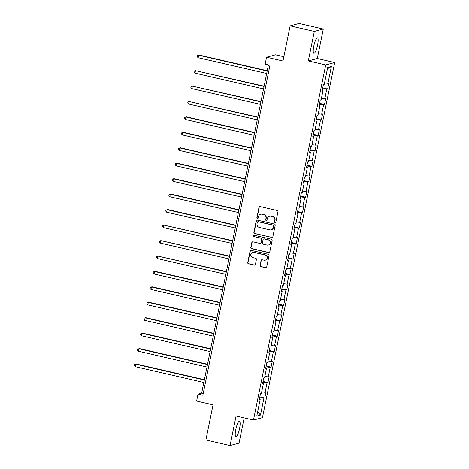 <?xml version="1.0" encoding="UTF-8"?>
<svg xmlns="http://www.w3.org/2000/svg" width="469" height="469" viewBox="0 0 469 469"><rect width="100%" height="100%" fill="white"/><g stroke="black" fill="none" stroke-linecap="round" stroke-linejoin="round"><path stroke-width="0.7" d="M275.051 222.558A0.698 0.68 -105 0 0 275.854 222.03L277.959 211.701A0.997 0.967 -105 0 0 277.202 210.511L260.119 206.577A0.997 0.967 -105 0 0 258.976 207.333L256.871 217.657A0.698 0.68 -105 0 0 257.716 218.49A0.698 0.68 -105 0 0 258.202 217.968L258.472 216.631A3.195 3.095 -105 0 1 262.142 214.216L263.566 214.544A3.195 3.095 -105 0 1 265.97 218.355L265.7 219.691A0.698 0.68 -105 0 0 266.544 220.518A0.698 0.68 -105 0 0 267.031 219.996L267.301 218.66A3.195 3.095 -105 0 1 270.971 216.25L272.395 216.578A3.195 3.095 -105 0 1 274.799 220.389L274.529 221.726A0.698 0.68 -105 0 0 275.051 222.558M269.511 216.273L269.757 216.209A3.195 3.095 -105 0 1 271.211 216.186L272.636 216.514A3.195 3.095 -105 0 1 275.039 220.324L274.77 221.661A0.698 0.68 -105 0 0 275.491 222.505M259.791 206.559A0.997 0.967 -105 0 0 259.216 207.269L257.118 217.593A0.698 0.68 -105 0 0 257.839 218.443M260.688 214.239L260.928 214.175A3.195 3.095 -105 0 1 262.388 214.151L263.812 214.48A3.195 3.095 -105 0 1 266.216 218.29L265.941 219.627A0.698 0.68 -105 0 0 266.662 220.477M239.565 428.496A7.932 1.741 103 0 0 239.454 421.268A7.932 1.741 103 0 0 235.778 429.504A7.932 1.741 103 0 0 235.895 436.733A7.932 1.741 103 0 0 239.565 428.496M317.577 45.059A7.932 1.741 103 0 0 317.46 37.837A7.932 1.741 103 0 0 313.79 46.073A7.932 1.741 103 0 0 313.902 53.296A7.932 1.741 103 0 0 317.577 45.059M260.025 265.419A0.997 0.967 -105 0 0 260.776 266.609L265.565 267.717A0.997 0.967 -105 0 0 266.714 266.961L269.048 255.494A0.997 0.967 -105 0 0 268.297 254.304L251.214 250.37A0.997 0.967 -105 0 0 250.065 251.12L247.732 262.593A0.997 0.967 -105 0 0 248.482 263.783L254.274 265.114A0.997 0.967 -105 0 0 255.417 264.364L256.42 259.451A0.997 0.967 -105 0 0 255.669 258.261L252.797 257.598A2.673 2.585 -105 0 1 252.633 252.422A2.673 2.585 -105 0 1 253.852 252.398L265.102 254.989A2.673 2.585 -105 0 1 265.261 260.172A2.673 2.585 -105 0 1 264.041 260.189L262.171 259.756A0.997 0.967 -105 0 0 261.022 260.512L260.266 265.354A0.997 0.967 -105 0 0 261.016 266.544L265.812 267.652A0.997 0.967 -105 0 0 266.14 267.664M314.318 31.417L308.315 60.929L317.29 58.525L323.293 29.014L314.318 31.417L290.141 25.854L282.989 61.005L266.556 57.224L265.143 64.153L269.98 65.267L202.848 395.226L198.012 394.112L196.599 401.042L213.037 404.829L205.885 439.986L230.062 445.55L239.038 443.146L244.173 417.908M308.315 60.929L325.715 64.933L253.471 420.048L236.065 416.038L230.062 445.55M271.715 237.484A0.997 0.967 -105 0 0 272.864 236.734L275.197 225.261A0.997 0.967 -105 0 0 274.447 224.071L257.364 220.137A0.997 0.967 -105 0 0 256.215 220.893L253.881 232.36A0.997 0.967 -105 0 0 254.632 233.55L271.961 237.42A0.997 0.967 -105 0 0 272.29 237.437M272.12 240.374L269.786 251.847A0.997 0.967 -105 0 1 268.643 252.598L251.56 248.664A0.997 0.967 -105 0 1 250.809 247.474L251.806 242.567A0.997 0.967 -105 0 1 252.955 241.816L259.879 243.411A0.997 0.967 -105 0 0 261.028 242.655L261.69 239.401A0.997 0.967 -105 0 0 260.94 238.211L253.723 236.546A0.698 0.68 -105 0 1 253.682 235.192A0.698 0.68 -105 0 1 254.005 235.186L271.369 239.184A0.997 0.967 -105 0 1 272.12 240.374M290.141 25.854L299.122 23.45L323.293 29.014M325.715 64.933L334.696 62.535L262.447 417.644L253.471 420.048M259.844 396.88L264.78 398.011L265.987 392.072L265.102 392.307L267.037 382.804L267.922 382.563L269.13 376.625L268.245 376.859L270.179 367.356L271.064 367.116L272.272 361.177L271.387 361.411L273.321 351.908L274.207 351.668L275.414 345.729L274.529 345.964L276.464 336.455L277.349 336.22L278.557 330.282L277.671 330.516L279.606 321.007L280.491 320.773L281.705 314.828L280.814 315.068L282.748 305.559L283.634 305.325L284.847 299.38L283.962 299.621L285.891 290.112L286.782 289.877L287.989 283.933L287.104 284.173L289.039 274.664L289.924 274.429L291.132 268.485L290.247 268.725L292.181 259.216L293.066 258.982L294.274 253.037L293.389 253.272L295.323 243.769L296.209 243.528L297.416 237.59L296.531 237.824L298.466 228.321L299.351 228.081L300.559 222.142L299.673 222.376L301.608 212.873L302.493 212.633L303.701 206.694L302.816 206.929L304.75 197.426L305.636 197.185L306.843 191.246L305.958 191.481L307.893 181.972L308.778 181.738L309.991 175.799L309.1 176.033L311.035 166.524L311.92 166.29L313.134 160.345L312.248 160.586L314.183 151.077L315.068 150.842L316.276 144.898L315.391 145.138L317.325 135.629L318.211 135.394L319.418 129.45L318.533 129.69L320.468 120.181L321.353 119.947L322.561 114.002L321.675 114.243L323.61 104.734L324.495 104.499L325.703 98.554L324.818 98.789L326.752 89.286L327.638 89.046L328.845 83.107L327.96 83.341L331.384 66.51L327.696 67.495L324.272 84.332L323.387 84.567L322.18 90.511L323.065 90.271L322.291 89.966M264.78 398.011L263.895 398.251L260.465 415.083L256.778 416.073L260.201 399.236L259.316 399.477L260.529 393.532L261.415 393.298L263.349 383.789L262.458 384.023L263.672 378.084L264.557 377.85L266.492 368.341L265.606 368.575L266.814 362.637L267.699 362.396L269.634 352.893L268.749 353.128L269.956 347.189L270.842 346.949L272.776 337.446L271.891 337.68L273.099 331.741L273.984 331.501L275.919 321.998L275.033 322.232L276.241 316.294L277.126 316.053L279.061 306.55L278.176 306.785L279.383 300.84L280.269 300.606L282.203 291.097L281.318 291.337L282.526 285.392L283.411 285.158L285.345 275.649L284.46 275.889L285.668 269.945L286.559 269.71L288.488 260.201L287.603 260.442L288.816 254.497L289.701 254.262L291.636 244.754L290.745 244.994L291.958 239.049L292.844 238.815L294.778 229.306L293.893 229.54L295.101 223.602L295.986 223.367L297.921 213.858L297.035 214.093L298.243 208.154L299.128 207.914L301.063 198.41L300.178 198.645L301.385 192.706L302.271 192.466L304.205 182.963L303.32 183.197L304.528 177.259L305.413 177.018L307.347 167.515L306.462 167.75L307.67 161.811L308.555 161.571L310.49 152.067L309.604 152.302L310.812 146.357L311.697 146.123L313.632 136.614L312.747 136.854L313.96 130.91L314.846 130.675L316.78 121.166L315.889 121.407L317.103 115.462L317.988 115.227L319.922 105.718L319.037 105.959L320.245 100.014L321.13 99.78L323.065 90.271M261.702 391.867L265.102 392.307M262.822 382.253L267.037 382.804M263.349 383.789L262.57 383.484M264.844 376.419L268.245 376.859M265.964 366.805L270.179 367.356M266.492 368.341L265.712 368.03M267.987 360.972L271.387 361.411M269.106 351.357L273.321 351.908M269.634 352.893L268.86 352.582M271.135 345.518L274.529 345.964M272.249 335.91L276.464 336.455M272.776 337.446L272.002 337.135M274.277 330.07L277.671 330.516M275.391 320.462L279.606 321.007M275.919 321.998L275.145 321.687M277.419 314.623L280.814 315.068M278.539 305.014L282.748 305.559M279.061 306.55L278.287 306.239M280.562 299.175L283.962 299.621M281.681 289.561L285.891 290.112M282.203 291.097L281.429 290.792M283.704 283.727L287.104 284.173M284.824 274.113L289.039 274.664M285.345 275.649L284.572 275.344M286.846 268.28L290.247 268.725M287.966 258.665L292.181 259.216M288.488 260.201L287.714 259.896M289.989 252.832L293.389 253.272M291.108 243.218L295.323 243.769M291.636 244.754L290.856 244.449M293.131 237.384L296.531 237.824M294.251 227.77L298.466 228.321M294.778 229.306L294.004 229.001M296.279 221.937L299.673 222.376M297.393 212.322L301.608 212.873M297.921 213.858L297.147 213.547M299.421 206.489L302.816 206.929M300.535 196.874L304.75 197.426M301.063 198.41L300.289 198.1M302.564 191.035L305.958 191.481M303.678 181.427L307.893 181.972M304.205 182.963L303.431 182.652M305.706 175.588L309.1 176.033M306.826 165.979L311.035 166.524M307.347 167.515L306.574 167.204M308.848 160.14L312.248 160.586M309.968 150.531L314.183 151.077M310.49 152.067L309.716 151.757M311.991 144.692L315.391 145.138M313.11 135.078L317.325 135.629M313.632 136.614L312.858 136.309M315.133 129.245L318.533 129.69M316.253 119.63L320.468 120.181M316.78 121.166L316 120.861M318.275 113.797L321.675 114.243M319.395 104.182L323.61 104.734M319.922 105.718L319.143 105.414M321.417 98.349L324.818 98.789M322.537 88.735L326.752 89.286M324.566 82.902L327.96 83.341M327.421 68.849L331.384 66.51M283.862 56.737L275.532 54.82L266.556 57.224M317.29 58.525L334.696 62.535M268.432 64.91L201.652 393.139L198.012 394.112M257.633 411.858L260.465 415.083M259.679 397.7L263.895 398.251M260.201 399.236L259.427 398.931M203.2 393.497L201.652 393.139M322.707 87.914L327.638 89.046M319.565 103.362L324.495 104.499M316.423 118.809L321.353 119.947M313.274 134.257L318.211 135.394M310.132 149.705L315.068 150.842M306.99 165.152L311.92 166.29M303.848 180.6L308.778 181.738M300.705 196.048L305.636 197.185M297.563 211.501L302.493 212.633M294.421 226.949L299.351 228.081M291.278 242.397L296.209 243.528M288.13 257.844L293.066 258.982M284.988 273.292L289.924 274.429M281.846 288.74L286.782 289.877M278.703 304.188L283.634 305.325M275.561 319.635L280.491 320.773M272.419 335.083L277.349 336.22M269.276 350.531L274.207 351.668M266.134 365.984L271.064 367.116M262.992 381.432L267.922 382.563M257.03 220.119A0.997 0.967 -105 0 0 256.461 220.829L254.128 232.296A0.997 0.967 -105 0 0 254.878 233.486L271.961 237.42M273.65 226.023A0.698 0.68 -105 0 0 273.128 225.19L258.132 221.737A0.698 0.68 -105 0 0 257.329 222.265L257.041 223.678A3.195 3.095 -105 0 0 259.445 227.483L269.693 229.845A3.195 3.095 -105 0 0 273.363 227.436L273.896 225.958A0.698 0.68 -105 0 0 273.368 225.126L273.128 225.19M257.809 221.743L258.056 221.679A0.698 0.68 -105 0 1 258.372 221.673L273.368 225.126M271.152 229.822L271.399 229.757A3.195 3.095 -105 0 0 273.609 227.371L273.363 227.436M273.896 225.958L273.609 227.371M252.621 241.799A0.997 0.967 -105 0 0 252.046 242.502L251.05 247.409A0.997 0.967 -105 0 0 251.8 248.599L268.884 252.533A0.997 0.967 -105 0 0 269.218 252.551M260.336 243.399L260.582 243.335A0.997 0.967 -105 0 0 261.268 242.59L261.931 239.337A0.997 0.967 -105 0 0 261.18 238.146L253.723 236.546M253.811 235.174A0.698 0.68 -105 0 0 253.969 236.482M267.072 245.064A2.673 2.585 -105 0 0 270.191 242.42A2.673 2.585 -105 0 0 268.127 239.864L264.164 238.95A0.997 0.967 -105 0 0 263.021 239.706L262.359 242.96A0.997 0.967 -105 0 0 263.109 244.15L267.072 245.064M268.291 245.047L268.532 244.976A2.673 2.585 -105 0 0 268.374 239.8L268.127 239.864M263.713 238.961L263.953 238.897A0.997 0.967 -105 0 1 264.41 238.885L268.374 239.8M261.837 259.744A0.997 0.967 -105 0 0 261.262 260.447L260.266 265.354M265.261 260.172L265.507 260.107A2.673 2.585 -105 0 0 265.343 254.925L265.102 254.989M252.633 252.422L252.879 252.357A2.673 2.585 -105 0 1 254.098 252.334L265.343 254.925M250.88 250.352A0.997 0.967 -105 0 0 250.305 251.056L247.972 262.529A0.997 0.967 -105 0 0 248.728 263.719L254.515 265.049A0.997 0.967 -105 0 0 254.849 265.067M267.248 70.737L199.196 55.066L198.592 55.231L198.088 57.705L266.685 73.504M267.189 71.024L198.592 55.231L197.367 55.635L197.162 56.626L198.088 57.705M264.106 86.185L195.45 70.678L194.946 73.158L263.543 88.952M264.047 86.472L195.45 70.678L194.225 71.083L194.019 72.074L194.946 73.158M260.957 101.632L192.308 86.126L191.803 88.606L260.395 104.399M260.899 101.92L192.308 86.126L191.076 86.531L190.877 87.521L191.803 88.606M257.815 117.08L189.159 101.574L188.661 104.054L257.252 119.847M257.757 117.373L189.159 101.574L187.934 101.978L187.735 102.969L188.661 104.054M254.673 132.528L186.627 116.863L186.017 117.027L185.513 119.501L254.11 135.295M254.614 132.821L186.017 117.027L184.792 117.432L184.593 118.417L185.513 119.501M251.531 147.981L183.485 132.311L182.875 132.475L182.371 134.949L250.968 150.742M251.472 148.268L182.875 132.475L181.65 132.879L181.45 133.87L182.371 134.949M248.388 163.429L180.342 147.758L179.733 147.923L179.228 150.397L247.825 166.19M248.33 163.716L179.733 147.923L178.507 148.327L178.308 149.318L179.228 150.397M245.246 178.877L177.194 163.206L176.59 163.37L176.086 165.844L244.683 181.638M245.187 179.164L176.59 163.37L175.365 163.775L175.16 164.766L176.086 165.844M242.104 194.324L174.052 178.654L173.448 178.818L172.944 181.292L241.541 197.086M242.045 194.612L173.448 178.818L172.223 179.222L172.017 180.213L172.944 181.292M238.961 209.772L170.909 194.102L170.306 194.266L169.801 196.74L238.399 212.533M238.903 210.059L170.306 194.266L169.08 194.67L168.875 195.661L169.801 196.74M235.813 225.22L167.767 209.549L167.163 209.713L166.659 212.187L235.256 227.987M235.755 225.507L167.163 209.713L165.932 210.118L165.733 211.109L166.659 212.187M232.671 240.667L164.021 225.161L163.517 227.641L232.108 243.434M232.612 240.955L164.021 225.161L162.79 225.566L162.591 226.556L163.517 227.641M229.529 256.115L160.873 240.609L160.369 243.089L228.966 258.882M229.47 256.402L160.873 240.609L159.648 241.013L159.448 242.004L160.369 243.089M226.386 271.563L157.731 256.056L157.226 258.536L225.824 274.33M226.328 271.856L157.731 256.056L156.505 256.461L156.306 257.452L157.226 258.536M223.244 287.01L155.198 271.346L154.588 271.51L154.084 273.984L222.681 289.778M223.185 287.304L154.588 271.51L153.363 271.914L153.164 272.899L154.084 273.984M220.102 302.464L152.056 286.793L151.446 286.958L150.942 289.432L219.539 305.225M220.043 302.751L151.446 286.958L150.221 287.362L150.021 288.353L150.942 289.432M216.959 317.912L148.907 302.241L148.304 302.405L147.799 304.879L216.397 320.673M216.901 318.199L148.304 302.405L147.078 302.81L146.873 303.801L147.799 304.879M213.817 333.359L145.765 317.689L145.161 317.853L144.657 320.327L213.254 336.121M213.758 333.647L145.161 317.853L143.936 318.258L143.731 319.248L144.657 320.327M210.675 348.807L142.623 333.137L142.019 333.301L141.515 335.775L210.112 351.568M210.616 349.094L142.019 333.301L140.794 333.705L140.589 334.696L141.515 335.775M207.527 364.255L139.481 348.584L138.877 348.748L138.373 351.222L206.964 367.016M207.468 364.542L138.877 348.748L137.646 349.153L137.446 350.144L138.373 351.222M204.384 379.702L136.338 364.032L135.729 364.196L135.23 366.67L203.822 382.47M204.326 379.99L135.729 364.196L134.503 364.601L134.304 365.591L135.23 366.67"/></g></svg>
